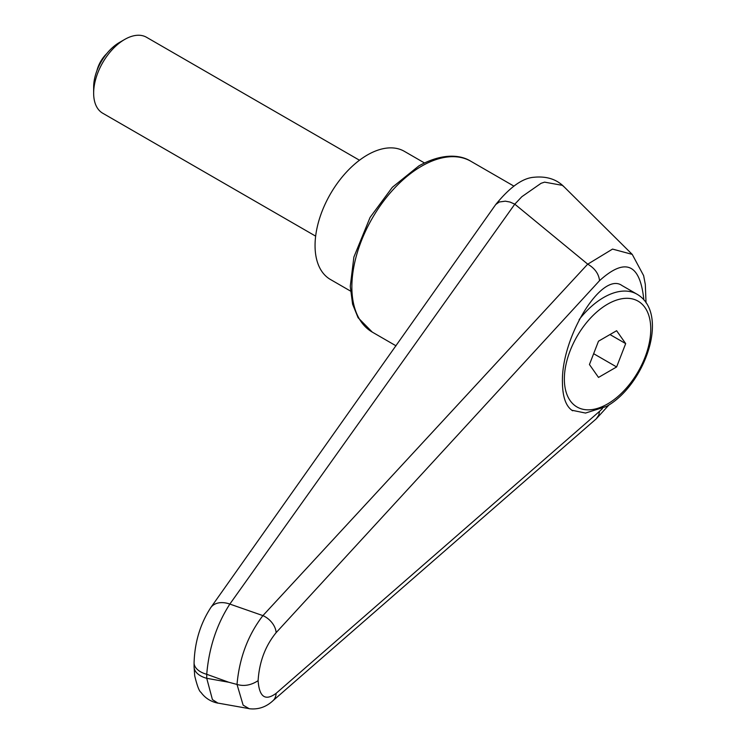<?xml version="1.0" encoding="UTF-8"?>
<svg xmlns="http://www.w3.org/2000/svg" width="746" height="746" viewBox="0 0 746 746"><rect width="100%" height="100%" fill="white"/><g stroke="black" fill="none" stroke-linecap="round" stroke-linejoin="round"><path stroke-width="1.12" d="M194.081 662.588A21.914 12.654 0 0 0 194.081 662.821A21.914 12.654 0 0 0 195.405 667.148A21.914 12.654 0 0 0 206.735 674.291C208.955 647.938 216.657 624.533 229.843 604.073L514.796 204.162L521.827 196.72L541.083 183.292L544.608 182.145L562.353 185.344L564.349 187.097C556.768 179.254 546.585 175.991 533.8 177.278C522.536 178.126 509.844 187.209 495.736 204.525L499.251 201.998L505.322 201.168L510.031 202.054L514.796 204.162M210.605 607.85A21.914 15.032 35.4 0 1 210.792 607.589C200.264 623.852 194.697 642.259 194.081 662.821L194.081 666.84A21.914 12.654 0 0 0 195.405 671.167A21.914 12.654 0 0 0 206.735 678.31L206.735 674.291A36199.566 26787.704 38.9 0 1 228.724 682.226A36199.566 26787.704 38.9 0 1 206.735 678.31L212.424 699.599L217.888 703.086M572.658 410.785C566 406.598 562.587 397.124 562.437 382.372C561.067 337.22 601.863 270.91 622.005 285.541L636.972 294.185A66.571 38.438 -60 0 0 603.682 297.477A66.571 38.438 -60 0 0 579.12 319.642M514.861 204.208L587.708 264.14L262.909 615.618C248.008 635.014 239.373 657.953 237.014 684.446C244.054 686.516 251.076 685.257 258.107 680.66C259.282 661.963 265.287 645.961 276.113 632.664A16.44 10.882 -137.5 0 0 262.909 615.618A27714.991 7311.9 -156.3 0 0 229.843 604.073A21.914 15.032 35.4 0 0 210.792 607.589L495.736 204.525M646.036 302.811L645.309 284.403L643.621 275.619L632.235 254.386L612.541 249.089L587.755 264.168C594.851 268.346 598.786 273.847 599.542 280.664C625.4 257.249 640.161 263.664 643.835 299.901M602.46 408.556L599.542 411.326L598.758 415.177L596.185 418.888L272.672 700.97A16.44 12.188 49 0 1 272.337 701.259M599.542 411.326L276.113 693.342A16.44 12.188 49 0 1 272.682 700.979C265.828 707.199 257.957 709.772 249.071 708.7M276.113 693.342C265.287 701.268 259.282 697.034 258.107 680.66M228.724 682.226A5176.653 2988.709 180 0 0 237.014 684.446L243.131 705.147L249.033 708.616L217.804 703.068M350.471 291.052L330.366 279.442A73.966 42.708 -60 0 1 315.054 245.583A73.966 42.708 -60 0 1 347.338 171.151A73.966 42.708 -60 0 1 404.341 151.326L424.437 162.936M359.479 160.231L146.561 37.3A43.837 25.308 120 0 0 124.638 39.473L119.397 42.494A36.414 21.028 120 0 0 93.651 87.105L93.651 93.157A43.837 25.308 120 0 0 102.724 113.224L315.651 236.146M124.638 39.473A43.837 25.308 120 0 0 93.651 93.157M96.924 70.702A21.914 12.654 -60 0 1 106.837 53.535M625.68 343.608L616.616 366.957L598.497 377.42L589.443 364.533L598.497 341.183L616.616 330.72L625.68 343.608L609.986 334.553M616.616 366.957L593.648 353.697M470.903 161.295C461.224 155.075 443.049 152.426 418.851 165.91L392.34 187.293L370.091 217.403L353.884 257.062L350.266 286.324L352.597 304.191L358.08 317.703L372.282 332.11A98.621 56.938 -60 0 1 351.86 286.968A98.621 56.938 -60 0 1 421.593 166.181A98.621 56.938 -60 0 1 470.903 161.295L513.863 186.099M276.113 632.664L599.542 280.664M607.561 304.191A61.088 35.267 -60 0 1 650.754 329.126A61.088 35.267 -60 0 1 607.561 403.95A61.088 35.267 -60 0 1 564.358 379.005A61.088 35.267 -60 0 1 607.561 304.191M372.282 332.11L396.014 345.818M632.039 254.2L564.377 187.115M194.081 666.84L194.706 675.829C197.177 685.91 199.266 691.411 200.963 692.335C205.122 698.079 210.764 701.678 217.879 703.142M609.053 404.854L596.268 418.823M571.753 410.216L585.498 413.06L606.423 406.458C644.908 385.365 670.29 313.357 636.972 294.185"/></g></svg>
